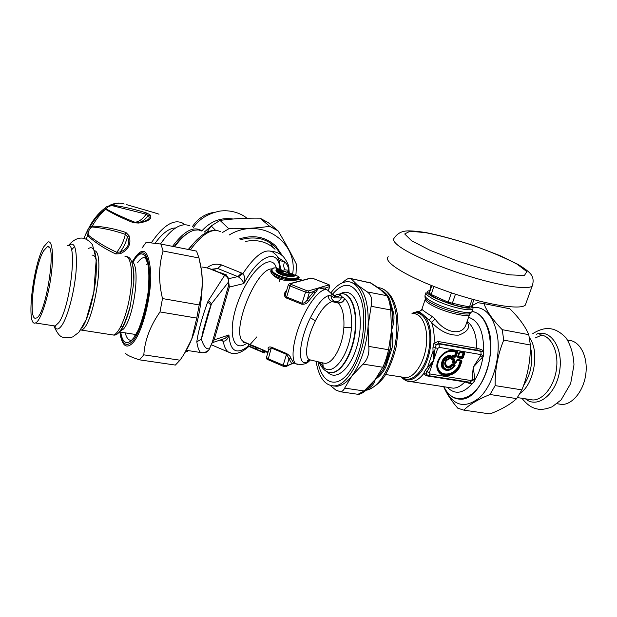 <?xml version="1.0" encoding="UTF-8"?>
<svg xmlns="http://www.w3.org/2000/svg" width="617" height="617" viewBox="0 0 617 617"><rect width="100%" height="100%" fill="white"/><g stroke="black" fill="none" stroke-linecap="round" stroke-linejoin="round"><path stroke-width="0.93" d="M172.552 246.36C183.426 231.745 192.72 226.316 200.44 230.056L201.705 230.951M160.451 243.993C171.811 228.074 181.66 222.066 189.997 225.969M155.122 243.206C162.387 233.211 169.235 228.12 175.66 227.912M138.771 223.061L133.573 222.768C122.953 218.572 113.636 214.099 105.638 209.348C104.057 207.813 106.201 206.387 112.055 205.083C124.372 206.857 136.072 209.564 147.155 213.212L150.162 215.001C152.507 218.611 148.712 221.295 138.771 223.061L138.57 222.444L134.799 222.197C124.202 218.025 114.747 213.667 106.433 209.117C106.363 207.659 108.145 206.471 111.785 205.554L146.167 214.192L148.219 215.618C151.096 218.665 147.887 220.94 138.586 222.444M92.134 226.963L92.249 226.046C87.629 228.244 86.064 231.483 87.537 235.748L88.2 235.054C87.884 231.768 89.187 229.069 92.134 226.963C103.332 228.051 114.4 230.527 125.344 234.383L127.48 236.789C130.349 243.769 127.904 248.852 120.153 252.029L116.736 252.276C106.201 247.51 96.692 241.764 88.2 235.054M124.218 204.034C120.693 202.546 116.644 202.893 112.055 205.083L111.785 205.554M86.249 239.095L87.537 235.748C95.782 242.998 105.168 249.06 115.703 253.919L116.736 252.276C120.863 247.209 123.732 241.239 125.344 234.383L125.984 232.54C114.97 228.753 103.725 226.593 92.249 226.046C96.267 219.058 100.733 213.49 105.638 209.348L106.433 209.117M133.573 222.768L134.799 222.197C138.563 222.089 142.35 219.421 146.167 214.192L147.155 213.212M150.162 215.001L148.219 215.618C145.535 219.112 142.82 221.287 140.059 222.159M159.009 214.199L154.25 212.68M154.08 212.626L126.493 204.613M151.389 242.697C163.173 225.49 173.524 218.927 182.439 223.022L184.552 224.681M115.703 253.919L120.354 253.71L120.153 252.029C123.531 247.618 125.968 242.535 127.48 236.789L129.015 235.686C131.552 243.661 128.668 249.669 120.354 253.71M125.984 232.54L129.015 235.686M277.812 257.374L284.56 261.839C286.728 263.575 288.108 266.143 288.694 269.552L288.895 268.572C289.126 265.858 287.345 261.955 283.558 256.865C280.48 253.649 276.192 251.728 270.701 251.104M280.92 272.791L280.241 273.115L282.54 275.174M277.033 271.835L277.403 271.256L280.619 272.529L280.241 273.115L277.048 271.858M276.586 270.84L276.871 270.339L276.64 271.118L277.403 271.256L278.036 269.845L276.485 269.629L276.871 270.339L281.175 271.935L281.876 271.573C283.149 273.254 285.586 274.102 289.18 274.11L288.255 272.938M292.396 276.347L289.72 275.205M293.646 276.208L290.237 274.658L290.414 274.079C293.16 275.051 294.479 275.737 294.386 276.115M281.876 271.573L281.252 271.11L280.936 272.753C280.049 274.388 288.949 276.601 289.635 275.483L289.682 275.336M289.604 276.377L289.55 275.544M201.913 231.074L198.319 229.886L194.154 230.234C187.915 231.961 181.421 237.476 174.665 246.777M188.609 232.709C183.789 235.339 178.945 239.982 174.079 246.661M187.884 351.158L187.313 351.536L187.514 351.173L186.064 350.95M188.069 350.587L187.514 351.173L187.707 350.525M290.939 273.539L289.381 272.938L290.414 274.079L290.939 273.539C294.857 274.881 295.983 275.745 294.324 276.131C289.913 278.383 272.807 272.799 276.485 269.629M281.175 271.935C282.663 273.825 285.447 274.796 289.52 274.843L290.237 274.658L289.72 275.197M289.273 272.907L288.841 268.148M288.571 272.714L288.17 271.141L287.329 272.112M279.077 260.413L284.56 261.839C283.342 264.793 283.504 267.462 285.054 269.83L288.363 270.246L288.694 269.552L288.671 271.603M297.772 364.485L295.952 363.799C290.484 360.266 292.959 339.743 301.667 319.807C310.305 299.816 322.521 286.381 327.766 290.298L334.537 296.538L337.993 296.584L340.777 295.088L341.587 296.9L344.548 298.389C343.245 301.597 341.016 303.078 337.846 302.831L338.093 303.032C342.512 307.289 344.433 315.48 343.854 327.588C342.797 345.69 333.172 363.552 325.113 363.32L322.483 362.873M341.587 296.9L341.294 297.942C340.021 300.687 338.039 301.89 335.332 301.551L337.846 302.831M273.647 267.986L275.367 267.832L278.707 269.151L277.82 269.213L278.352 269.683L282.578 271.202M282.817 271.195L286.974 272.305M285.239 271.719L288.37 272.544M278.761 269.174L275.367 267.832L273.747 268.025C265.102 271.788 290.561 281.884 297.718 277.473C299.677 277.048 298.829 276.331 295.157 275.305M288.363 270.246L287.792 272.298M285.054 269.83L282.239 270.416M228.814 280.226L228.699 281.768C229.108 278.884 228.059 276.694 225.552 275.197L224.627 275.344C216.32 270.585 208.723 267.809 201.821 266.999M210.898 305.006L207.736 301.875C202.014 317.5 198.365 330.812 196.8 341.81L201.381 339.219L202.661 332.47L208.6 311.546L211.423 303.873L201.381 339.219C203.849 346.685 206.548 349.816 209.487 348.628L209.202 349.415M211.862 343.175L208.816 350.055C207.466 351.975 205.615 352.855 203.271 352.677M228.637 282.679L228.475 284.568L228.699 281.768L211.423 303.873L208.5 300.464L207.736 301.875M228.583 283.442L228.46 285.848L228.444 282.501C228.953 279.347 227.681 276.964 224.627 275.344L208.5 300.464M196.8 341.81C197.772 347.857 199.09 351.428 200.772 352.531L202.384 352.708M341.617 296.507L344.826 298.651C349.932 303.926 352.13 313.621 351.428 327.735C349.947 355.107 332.409 377.743 323.208 366.992L322.714 362.958M320.67 363.236L322.938 366.714L320.67 363.236L320.917 362.572M264.153 352.939L264.87 352.623L264.153 352.939L263.575 352.245L264.469 352.438L263.752 352.754L255.353 349.207L256.502 349.237L256.919 347.857L263.791 350.217L253.186 345.744L256.68 347.309L256.217 347.618L248.566 344.402L248.281 343.762M256.726 349.777L256.502 349.237L263.575 352.245L264.022 350.749L262.279 350.032L261.855 351.96L248.335 346.176L248.219 345.589M255.353 349.207L248.335 346.176L248.396 343.839L265.912 351.212L265.194 351.528L264.87 352.623L264.469 352.438L264.809 351.328L265.526 351.019M311.045 360.189L309.425 359.719C303.819 357.274 306.965 337.491 315.38 320.871C321.056 309.711 326.617 303.294 332.077 301.613L334.53 301.312C332.208 300.24 331.044 298.381 331.028 295.744L334.368 297.911L341.294 297.942M334.537 296.538L334.368 297.911M282.023 270.261L282.316 270.886M297.718 277.473L298.057 278.205L299.145 277.55M298.057 278.205C292.011 281.645 267.701 274.858 271.95 269.066L273.747 268.025M207.042 267.855C211.207 264.315 216.058 263.351 221.596 264.955L242.928 273.57C244.941 276.431 245.242 279.763 243.846 283.558C259.58 253.888 278.876 247.903 279.925 269.205M211.7 269.228L217.716 268.488L221.596 264.955M226.13 275.544L226.277 274.82L219.93 272.506M211.215 344.648L210.96 345.343M228.645 283.789L228.336 284.969M319.344 362.256L319.452 362.773L319.12 362.202M320.501 363.482L319.452 362.773M262.248 349.6L256.734 347.332L256.919 347.857L256.217 347.618L255.831 348.906L248.204 345.643M261.863 351.968L264.292 352.978L265.626 351.073M288.347 284.838L286.003 292.605C285.239 294.471 285.455 295.952 286.658 297.032L290.005 285.933L288.386 284.715L289.134 283.859L290.291 283.743L291 284.406L290.005 285.933L305.562 292.126L306.549 290.584L308.407 290.939L318.781 287.877L315.032 293.152L313.937 291.432L318.781 287.877L325.198 288.054L329.709 286.558M286.172 292.057L285.293 291.964C283.743 294.147 284.059 296.152 286.249 297.957L286.658 297.032L302.153 303.255C304.289 303.202 305.955 302.052 307.143 299.816L309.287 292.828L308.407 290.939M313.235 278.545L310.166 278.236L289.905 283.65M310.096 360.012L307.767 361.601C297.124 368.326 298.258 341.803 310.428 317.732C317.007 304.852 322.976 297.502 328.344 295.666L331.028 295.744L331.267 293.947M335.393 295.258C337.514 294 339.311 293.947 340.777 295.088M298.859 278.375L298.775 278.645C296.422 282.54 266.806 277.658 271.696 269.907M222.02 339.419L223.315 341.309L222.081 340.839L221.642 339.543M212.557 269.529L217.716 268.488L238.378 276.832L242.928 273.57C255.029 255.361 264.932 248.157 272.645 251.967L276.385 255.145C278.367 257.135 279.756 261.901 280.55 269.444M238.378 276.832C241.525 279.308 243.353 281.553 243.846 283.558L229.347 287.067L228.691 281.93M228.668 282.254L229.061 287.121L228.344 286.242L212.302 342.134L213.875 339.99L212.032 342.79M248.312 346.145C236.573 355.191 230.118 351.459 228.922 334.938C228.097 338.764 226.231 340.885 223.315 341.309C224.133 346.723 225.907 350.348 228.629 352.176L211.215 344.718M212.063 342.836L214.176 339.874L228.922 334.938L225.19 338.34L221.981 339.427M283.373 366.236L283.195 365.164L286.897 365.727L294.07 363.012M266.444 357.482C266.166 358.477 266.698 359.241 268.033 359.788L271.279 347.965L268.796 349.685L266.49 357.32L268.033 358.724L283.195 365.164L286.504 354.366L291.694 363.59L293.476 362.788L294.54 363.205M263.86 350.248L265.194 351.528L264.87 352.623M308.492 301.25L307.143 299.816L313.937 291.432L309.287 292.828L305.562 292.126L301.744 304.196C304.821 304.497 307.073 303.518 308.492 301.25L315.032 293.152M302.477 280.234L294.093 282.532M325.252 289.304L325.198 288.054L326.331 289.697M328.321 290.592L329.509 286.758L328.668 284.954L318.781 287.877L326.192 289.674M290.137 275.753L291.764 276.377M297.556 278.321C301.119 279.848 297.024 280.511 285.27 280.288C274.889 279.455 268.179 271.372 271.719 269.66M268.858 349.438L268.179 348.752C267.77 347.186 268.842 346.654 271.395 347.147L271.279 347.965L286.504 354.366L286.627 353.556C289.25 355.238 290.676 356.827 290.931 358.338L288.972 358.963L286.897 365.727L285.91 366.606M248.242 343.746L243.846 341.795C229.439 335.309 255.43 268.04 272.066 268.889M265.912 351.212L265.21 351.567M192.257 226.855C197.748 218.472 205.33 213.575 214.986 212.163M270.022 242.728L273.277 247.648M568.342 340.283C579.294 340.476 587.739 355.346 585.98 372.599C584.368 389.851 572.946 404.629 561.91 404.467L557.675 403.811M43.622 250.795L47.262 246.8C57.443 241.64 45.735 316.922 36.094 318.079C27.642 321.974 34.051 266.405 43.622 250.795M43.915 246.561C33.063 264.4 25.798 327.326 35.4 322.961C39.989 321.719 47.162 301.559 50.548 279.609C54.003 257.636 52.7 240.391 48.103 241.949L43.915 246.561M415.974 311.886L417.948 311.593C418.843 311.462 420.447 312.41 422.753 314.423L431.484 322.298L435.085 319.035L432.185 316.498C424.735 311.809 421.334 309.302 421.974 308.994C420.786 310.019 422.992 309.888 418.581 311.57M407.899 381.26L411.207 381.692C415.465 381.46 419.583 378.823 423.555 373.786L425.26 370.293L433.543 360.544L432.91 347.903L433.905 343.376L438.07 341.479L439.096 343.954L439.296 347.379L481.067 354.628L483.605 355.97L473.254 367.154L480.35 355.947L482.895 357.235C481.53 365.827 478.861 373.347 474.889 379.779L473.254 367.154L472.074 379.285L474.889 379.779L474.666 381.121L471.72 384.175L464.84 381.892L426.308 375.784L423.555 373.786L426.193 374.025L423.586 373.563M427.99 375.56L426.193 374.018L426.949 371.773L433.543 360.544L435.209 347.68L436.188 344.857L433.905 343.376M428.306 375.637L430.149 374.002L429.417 372.552L437.692 348.458L435.209 347.68L432.91 347.903M434.815 351.374L432.926 351.567L427.404 367.693L428.861 368.742M429.417 372.552L426.949 371.773L425.26 370.293M467.115 321.442C473.486 326.254 476.679 335.208 476.694 348.297L480.674 349.276L483.574 350.772L480.944 351.921L479.594 351.05L439.096 343.954L436.188 344.857L434.059 343.075C434.553 335.046 433.697 328.121 431.484 322.298C440.199 331.406 449.323 335.679 458.847 335.116C467.887 331.691 470.594 327.288 466.953 321.889M436.296 344.633L438.54 343.399L477.203 350.186L479.594 351.05L480.674 349.276M427.311 375.29L426.709 375.067L427.249 375.283L426.308 375.784M472.074 379.285L471.835 380.658L469.822 382.224L428.607 375.684L426.709 375.067L426.177 374.157M466.66 322.745L465.773 325.275C461.416 336.288 444.548 332.625 435.085 319.035M468.727 382.054L468.712 383.072M470.2 382.232L471.72 384.175C462.819 393.762 454.698 394.795 447.333 387.275M468.558 317.3C478.769 320.639 483.774 331.799 483.574 350.772L483.605 355.97M430.149 374.002L474.666 381.121M480.944 351.921L481.067 354.628L480.35 355.947M443.932 386.751C447.981 395.003 453.526 399.153 460.567 399.184C480.481 400.518 498.629 352.932 487.499 326.725C483.905 317.662 478.792 312.564 472.159 311.446M426.177 292.18C424.997 293.977 428.537 296.846 436.797 300.803C450.341 307.22 471.01 311.793 472.954 308.886L472.977 307.258M455.084 365.526L454.868 365.465C450.348 371.033 446.176 371.642 442.343 367.292C441.024 361.192 443.577 357.251 450.001 355.461L449.631 356.071L450.086 356.703L449.631 356.071C443.854 358.037 441.602 361.755 442.89 367.223C446.284 371.233 450.132 370.817 454.459 365.981L454.228 365.21L454.151 365.85C450.171 370.308 446.615 370.694 443.484 366.992C442.304 361.948 444.379 358.523 449.708 356.711L449.107 358.438C440.384 360.852 446.477 373.2 452.593 365.588L454.459 365.981L454.66 364.308L452.4 363.93L451.752 364.647L452.593 365.588L452.67 364.955L452.091 365.218C446.669 371.966 441.271 361.014 448.999 358.886L449.801 358.593L450.665 356.094L449.986 355.037C443.245 356.911 440.561 361.045 441.942 367.439C445.968 372.005 450.348 371.365 455.084 365.526L454.66 364.308M463.151 357.775L462.017 358.539L462.087 357.906L464.077 353.209L464.686 353.387L464.185 352.346L464.077 353.209L463.375 353.379L463.182 352.963L463.876 352.793L459.904 352.106L457.544 356.819L458.045 357.868L458.207 356.317L458.123 357.228L462.087 357.906L461.663 357.289L462.118 356.981L463.151 357.775L464.686 353.387M459.079 352.423L460.213 351.659L459.464 352.708L459.079 352.423L457.544 356.819M461.948 361.2L460.598 365.048L459.997 364.871L461.138 360.613L460.236 361.076L456.719 360.243L455.994 362.333L457.189 360.228L461.948 361.2L461.447 360.166L461.138 360.613L456.341 360.259L457.482 359.495L455.122 363.374L452.932 363.012L452.832 362.086L455.307 362.788L455.994 362.333L454.143 362.094L454.868 360.012L454.359 358.963L454.058 359.418L454.868 360.012M456.341 360.259L455.323 363.074L453.14 362.711L454.143 362.094L453.534 361.917L454.259 359.834L451.258 359.564L450.749 358.516L451.59 356.102L452.677 355.754L453.102 356.371L451.852 358.469L452.161 359.094L452.462 358.647L454.359 358.963M451.59 356.102L452.731 355.33L452.677 355.754L454.575 356.078L454.93 357.336L456.063 356.572L453.102 356.371L453.032 357.012L454.93 357.336M453.58 350.502L457.097 351.112L455.454 356.395L454.629 355.654L455.886 352.037L452.724 351.497L453.271 350.957C443.955 349.083 433.928 362.071 438.325 370.3C442.304 378.761 456.634 375.097 459.997 364.871L459.033 364.531L460.236 361.076L460.644 361.192L459.434 364.647C456.187 374.542 442.32 378.082 438.479 369.892C434.229 361.94 443.924 349.384 452.932 351.196L456.788 351.567L453.271 350.957L453.58 350.502C443.839 348.543 433.358 362.125 437.954 370.717C442.111 379.563 457.089 375.738 460.598 365.048M457.097 351.112L457.598 352.168L456.086 351.736L455.03 355.778L452.731 355.33M452.832 362.086L452.431 361.971L453.156 359.881L453.564 359.996L452.832 362.086M452.4 363.93L451.405 364.416L451.752 364.647C446.801 371.257 441.641 360.775 449.029 359.063L449.801 358.593M473.1 307.49L472.236 305.824C476.517 315.295 414.115 293.013 429.602 290.661M431.075 285.339L429.27 293.114L431.167 294.494L448.197 302.199L460.907 305.214L469.491 306.896L471.465 306.772L473.925 299.692M470.208 306.888C464.748 310.606 424.049 295.566 429.363 291.864L429.494 291.479M469.491 306.896L472.167 299.206M455.462 294.17L452.253 303.51M448.197 302.199L451.405 292.82M433.882 286.45L431.167 294.494M429.27 293.114L431.784 285.625M526.154 302.777L525.322 305.083C520.285 310.528 482.864 304.127 445.266 290.7C407.613 277.334 382.424 261.67 388.216 256.718M389.89 350.842L390.8 346.823L384.622 366.459L382.409 370.771L375.213 379.54L382.748 367.246L363.02 364.107C367.493 359.719 369.421 353.819 368.789 346.407L388.548 349.731L389.89 350.842C388.386 356.857 386.712 361.917 384.861 366.028L382.748 367.246C385.054 362.557 386.99 356.719 388.548 349.731L391.54 330.095L392.582 314.631L392.073 310.05L390.692 309.95C389.898 302.816 388.563 298.057 386.674 295.674L388.093 296.6L390.029 300.494L392.582 314.631L392.427 313.097L393.823 313.968C394.379 319.49 393.615 324.866 391.54 330.095C393.029 335.941 393.183 341.995 392.003 348.266L385.679 367.316C383.288 372.09 380.118 375.93 376.162 378.83L375.213 379.54C374.365 383.134 372.452 385.887 369.49 387.792L367.732 388.702M390.522 348.173L391.54 330.095L390.692 309.95L371.118 306.279C372.552 299.515 371.272 294.725 367.285 291.918L386.674 295.674L380.28 289.527C384.275 291.602 387.322 294.548 389.42 298.389L393.823 313.968M388.016 296.507L384.854 293.106L377.905 287.522L371.133 283.149L349.6 278.298C347.757 278.46 345.458 279.887 342.705 282.586L342.535 282.748M378.005 287.591L380.28 289.527L370.408 282.856L350.834 278.537M330.365 385.502L335.771 390.013L340.314 391.749C342.173 391.587 343.615 390.368 344.664 388.101L364.084 390.954L365.542 390.654M356.402 394.078L358.014 394.309L364.084 390.954L375.213 379.54L368.812 387.707M330.928 292.859C336.18 285.725 341.61 282.015 347.217 281.738C358.816 280.966 367.47 300.834 365.441 326.74C363.683 356.657 347.795 385.802 334.26 385.887C324.958 385.733 318.904 377.612 316.089 361.516M318.017 361.963C321.951 384.329 337.861 389.743 350.464 370.046C363.32 351.474 367.948 313.127 359.572 295.936C352.168 282.301 343.083 281.799 332.324 294.425M350.803 282.262L357.451 285.054C365.287 292.149 368.843 305.777 368.102 325.93L368.017 327.195C366.236 347.255 360.852 363.506 351.875 375.969C346.877 382.393 341.841 385.826 336.782 386.257L333.033 385.918M363.02 364.107L351.875 375.969L344.664 388.101M371.118 306.279L368.102 325.93L368.789 346.407M351.497 279.1L357.451 285.054L367.285 291.918M385.679 367.316L384.121 367.593L382.409 370.771L384.684 366.405M388.818 354.844L390.538 348.158L392.003 348.266M368.773 387.738L365.202 390.947C362.341 393.26 359.942 394.386 358.014 394.309L340.314 391.749M368.681 387.831L369.49 387.792M222.513 232.462L228.814 228.753C243.707 228.907 257.32 228.097 269.644 226.323L278.113 230.889L268.295 222.652L259.981 218.156C245.821 217.978 232.501 218.727 220.022 220.408L211.176 225.969L206.834 232.354M239.242 238.972C253.525 234.437 265.696 236.774 275.753 245.982L282.509 255.862M292.612 274.203C298.481 241.293 260.065 216.012 229.131 235.038M278.113 230.889C285.509 243.229 291.617 254.351 296.43 264.253L296.006 274.064L295.396 275.39M215.557 230.311L211.176 225.969M220.022 220.408L228.814 228.753M269.644 226.323L259.981 218.156M472.113 305.585L477.705 302.677L483.929 303.618C486.782 311.423 492.875 320.107 502.23 329.671L503.727 340.121C497.757 354.76 494.896 369.93 495.135 385.617L489.991 394.502C477.913 399.438 469.19 404.644 463.845 410.143L490.014 413.922C501.59 409.433 510.483 404.336 516.684 398.621L521.889 389.875C527.736 375.437 530.566 360.475 530.381 344.996L528.777 334.661C525.229 326.331 518.92 317.701 509.866 308.785L505.2 307.86M444.818 388.486C453.117 406.025 464.647 409.125 479.394 397.788C492.459 385.756 500.703 358.168 497.533 336.396C493.824 316.405 485.648 306.711 473.015 307.32M463.845 410.143L457.806 408.215C450.996 400.263 446.307 393.098 443.723 386.72M509.866 308.785L483.929 303.618M502.23 329.671L528.777 334.661M530.381 344.996L503.727 340.121M495.135 385.617L521.889 389.875M516.684 398.621L489.991 394.502M141.979 248.096L146.152 242.311L160.929 244.062L163.081 251.003C158.654 265.719 158.453 281.576 162.487 298.566L160.004 311.932C150.232 325.892 144.833 340.198 143.815 354.837L139.45 359.834C130.526 356.904 125.907 354.667 125.598 353.14M147.756 263.289L146.784 264.6M134.545 334.321L135.054 335.995M200.031 262.572L201.512 270.285C204.026 288.617 199.885 318.457 191.956 338.525L184.336 353.672M139.45 359.834L175.351 365.071L179.994 360.205C185.262 352.793 189.203 345.636 191.81 338.725L196.761 318.102L199.206 304.952C202.368 292.512 203.008 280.411 201.119 268.65L198.998 257.991L196.538 251.096L160.929 244.062M143.815 354.837L179.994 360.205M196.761 318.102L160.004 311.932M162.487 298.566L199.206 304.952M198.998 257.991L163.081 251.003M90.02 226.84C94.656 218.765 99.815 212.919 105.492 209.286M240.846 239.597C258.646 235.1 271.943 240.021 280.75 254.366M245.543 241.424C257.235 239.134 267.076 241.748 275.051 249.283M187.283 351.543L185.848 351.312L187.283 351.543L188.116 350.587M280.936 272.753L281.159 271.997M188.285 249.461L194.694 242.103M289.52 274.843L289.18 274.11M281.252 271.11L278.036 269.845M276.593 270.932L276.724 270.501C276.154 270.778 276.863 271.765 278.845 273.447C284.645 276.285 284.067 275.483 286.558 276.1L294.324 276.131M289.381 272.938L288.077 272.722M340.499 293.7C353.464 286.057 364.007 308.685 359.063 336.905C354.405 365.171 336.897 383.196 327.18 371.696M276.856 268.418L280.797 269.544L282.239 271.133M282.085 270.285L280.797 269.544L280.357 270.123L281.082 270.261L280.951 270.693M282.91 271.218L286.866 272.282M288.44 272.567L287.19 272.336M278.352 269.683L282.547 271.202M267.901 352.654L265.233 351.528L267.894 352.677M291 284.406L306.549 290.584M328.668 284.954L328.121 284.398M327.935 284.321L313.043 278.475M311.276 278.128L290.291 283.743M328.344 295.666C328.36 298.474 329.601 300.456 332.077 301.613L338.093 303.032C341.255 303.279 343.499 301.821 344.826 298.651M351.428 327.735L343.854 327.588M329.486 372.406L332.123 372.629C341.44 372.198 352.137 354.574 355.053 333.92C358.076 313.274 352.569 295.111 343.553 293.846M279.085 269.621L280.272 270.423M279.038 269.938L278.745 269.159L278.892 269.876M190.375 249.877C202.337 233.72 212.41 227.665 220.601 231.714M228.529 278.707L237.9 276.593L241.71 272.999M220.192 340.029L222.081 340.839M290.931 358.338L293.499 362.819L286.519 366.321C286.095 366.884 284.985 366.853 283.18 366.228L268.225 359.796M293.507 362.827L294.618 362.333M323.208 366.992L322.822 362.997M328.529 372.182L331.722 372.575C341.324 372.151 352.338 353.364 354.883 332.062C357.559 310.744 351.096 293.144 341.571 293.661L337.214 294.471M268.009 352.299L265.503 351.243M310.428 317.732L315.38 320.871M231.768 353.34L228.629 352.176C234.445 355.199 241.178 353.286 248.836 346.453M307.767 361.601L309.749 359.819M286.249 297.957L301.744 304.196M285.293 291.964L286.843 289.82M229.347 287.067L214.176 339.874M279.763 279.108L279.493 281.452M256.78 336.928L249.823 344.795M310.158 360.027C307.158 363.984 302.415 365.241 295.952 363.799L293.538 362.811M271.395 347.147L286.627 353.556M268.657 350.163L268.179 348.752M245.574 342.528L243.846 341.795L243.268 342.404L245.419 342.458M247.008 343.129C232.169 354.143 226.701 330.234 238.941 299.361C250.926 268.41 272.282 251.875 276.401 268.233M204.366 232.031L210.999 226.215M233.141 219.012C220.948 217.238 210.49 221.225 201.767 230.989M535.132 338.008L541.795 335.108M530.998 399.878L530.581 399.615M523.517 385.548C530.227 375.468 532.81 364.007 531.268 351.158L530.373 346.924M520.038 393.345C534.291 384.067 539.813 351.065 529.394 337.592M539.628 334.861C550.325 334.969 558.493 349.993 556.65 367.508C554.961 385.016 543.685 400.071 532.895 399.978L528.761 399.338M525.468 398.829C537.106 409.056 555.832 394.818 559.557 371.457C563.63 348.158 550.603 328.499 536.304 334.229M92.095 255.176C93.985 254.821 95.388 256.641 96.306 260.652M85.755 320.963L85.347 321.596M71.479 249.993L74.626 246.438M119.066 332.046L123.5 329.023C134.591 316.668 140.846 263.451 131.598 261.654M126.817 256.734C131.575 256.903 133.904 265.449 133.796 282.378C134.113 275.899 133.874 270.678 133.071 266.714C133.866 270.832 134.105 276.061 133.796 282.378L130.318 306.017C127.534 317.354 124.272 325.475 120.546 330.396L119.467 331.622M125.004 256.487C130.796 255.237 133.426 272.182 130.264 293.453C127.179 314.709 119.158 334.036 113.358 335.031L111.214 334.699M80.634 330.095L81.028 330.026C92.473 329.594 105.623 254.443 94.925 250.772M88.593 248.435C94.571 245.119 97.077 253.865 96.113 274.665C94.702 294.186 88.509 317.871 82.485 327.249M54.188 325.869C55.962 330.257 58.522 330.08 61.877 325.344C67.87 316.675 74.51 291.463 76.115 270.84C77.241 248.867 74.711 240.46 68.541 245.605M67.585 245.628C77.865 240.399 70.531 306.826 58.816 322.575L55.16 326.023L53.37 325.745M412.079 313.397L414.146 312.642C417.246 311.84 420.115 312.433 422.753 314.423C431.183 320.632 433.589 342.219 427.442 359.534C421.426 376.964 408.917 384.792 401.258 376.956M402.485 377.149L405.839 377.673C414.693 377.504 424.419 362.403 426.339 345.158C428.383 327.905 422.121 313.397 413.328 313.637M401.814 377.041C410.853 384.792 425.144 371.056 428.9 349.824C432.895 328.637 424.542 309.919 413.475 313.251M429.27 319.83L432.185 316.498M449.307 387.576L453.202 388.178C457.182 388.024 461.061 385.933 464.84 381.892L465.334 381.514M477.203 350.186L476.694 348.297L438.07 341.479M472.082 311.562C488.271 313.235 496.222 347.07 485.618 373.941C475.352 401.042 452.924 406.557 443.978 386.759M425.406 298.782C424.28 300.533 427.612 303.286 435.386 307.05C448.143 313.151 467.632 317.416 469.498 314.585L469.768 313.606M424.943 295.751L425.121 298.096C425.938 299.993 429.432 302.415 435.61 305.346C446.893 310.698 464.007 315.025 469.09 313.852L470.871 312.966M472.283 310.806L471.974 311.685C470.023 314.631 449.353 310.081 435.833 303.641C427.589 299.677 424.056 296.785 425.244 294.965L425.884 293.044M452.67 364.955L454.228 365.21L454.613 364.732L452.354 364.354L452.67 364.955M450.086 356.703L449.546 358.6L450.086 356.703M437.692 348.458L439.296 347.379M457.598 352.168L456.063 356.572M453.032 357.012L452.462 358.647L451.158 358.639L451.999 356.217L453.032 357.012M457.482 359.495L461.447 360.166M460.213 351.659L464.185 352.346M462.017 358.539L458.045 357.868M452.161 359.094L454.058 359.418L452.161 359.094M462.118 356.981L463.375 353.379L462.974 353.263L461.709 356.865L462.118 356.981M459.92 352.4L463.182 352.963L459.464 352.708L458.207 356.317L459.92 352.4M461.663 357.289L458.408 356.734L458.454 356.31L461.709 356.865L461.663 357.289M451.258 359.564L450.749 358.516M452.932 363.012L452.431 361.971M456.256 362.611L455.122 363.374M452.724 351.497C444.001 349.746 434.615 361.901 438.726 369.614C442.451 377.55 455.886 374.118 459.033 364.531M450.665 356.094L449.986 355.037M448.937 359.356C442.25 360.914 446.924 370.408 451.405 364.416M411.539 240.707L404.706 233.974L410.027 231.213L425.691 232.671C440.268 235.609 456.41 239.982 474.111 245.782C491.417 252.037 505.824 258.207 517.331 264.292L526.81 271.611L524.404 275.49L509.735 274.85C494.302 271.997 476.571 267.277 456.534 260.69L429.972 250.278L411.539 240.707M525.322 305.083L532.186 286.08C533.867 281.043 533.258 276.886 530.35 273.609C528.052 271.056 523.848 267.932 517.732 264.253L499.762 255.554L474.612 245.882C455.77 239.758 439.628 235.339 426.177 232.632C417.863 231.306 411.477 230.735 407.035 230.92C401.482 231.228 397.225 233.596 394.271 238.008C392.25 239.89 394.502 243.075 401.011 247.556C413.868 256.317 444.71 269.182 474.519 277.897C504.351 286.643 528.059 289.789 532.186 286.08L532.965 284.175M389.898 350.795L389.435 352.592M384.468 366.799L384.021 367.786M378.283 287.692C390.792 288.286 399.407 310.752 396.183 337.707C393.106 364.662 378.938 388.594 365.997 390.26M132.439 261.917C142.18 246.484 147.972 250.548 149.8 274.11C150.324 297.078 141.81 330.542 133.01 340.754C126.531 347.602 122.228 344.702 120.099 332.062M119.852 332.023L120.647 336.581C123.145 346.877 127.395 348.782 133.388 342.281C142.612 331.645 151.504 296.299 150.756 272.56C148.581 248.366 142.396 244.81 132.215 261.87M120.739 332.162C124.048 354.466 139.604 339.049 146.43 303.849C153.471 268.719 146.005 242.697 135.123 258.801L133.071 262.032M137.498 262.865L138.046 262.086C140.013 259.402 141.895 257.906 143.684 257.605L145.057 257.667M145.35 257.921L143.684 257.605L145.465 258.045L147.895 263.875C149.075 270.315 149.175 279.586 148.203 291.694C145.99 306.302 142.704 319.035 138.347 329.894L133.804 337.769L131.591 340.245C128.722 340.677 126.593 338.216 125.197 332.856M84.143 238.393C84.899 235.509 87.367 230.403 91.54 223.092C95.566 216.76 100.016 211.801 104.875 208.207M109.263 205.515C113.682 203.548 117.284 202.754 120.076 203.132M289.874 274.704L289.535 275.56M289.882 274.681L288.424 273.015M225.375 275.105L208.153 268.156M186.427 350.333L200.772 352.531C203.201 353.194 205.877 352.369 208.816 350.055L212.664 341.818L212.202 342.743L222.081 339.389M202.661 332.47L208.6 311.546L202.661 332.47M310.821 278.043L313.12 278.468M328.013 284.314L313.174 278.491M328.067 284.329C329.393 284.676 329.925 285.455 329.671 286.674L328.429 290.653M329.355 372.375L331.722 372.575C328.545 372.761 323.401 371.642 319.051 362.194M282.277 271.141L282.177 270.354M277.349 268.202L276.832 268.403M285.725 271.503L285.208 271.704M298.667 278.714L299.029 277.82L298.42 276.524M188.763 249.561C193.969 242.28 199.214 236.974 204.505 233.642C209.148 230.264 216.405 229.994 216.86 230.45M309.973 359.973L307.582 360.621L309.425 359.719L323.046 362.973M334.399 295.466L331.298 293.368M248.204 345.597L248.551 344.425M268.087 352.037L265.472 350.996M301.929 280.11L299.168 279.015M246.931 218.271C242.103 213.852 230.673 209.279 219.32 211.199C207.821 213.69 199.222 219.074 193.522 227.349M517.408 397.579L528.838 399.346M557.004 403.711L561.91 404.467M521.874 398.273C528.73 406.549 532.833 408.146 538.849 409.31C542.544 409.665 546.978 408.832 552.176 406.796L561.131 399.885L570.663 383.558L573.98 364.878C573.532 354.698 570.926 345.736 566.159 337.985C554.691 326.162 544.718 326.362 532.818 333.573M47.262 246.8L48.681 247.062M135.948 334.537L119.613 331.985L121.348 329.47C122.636 328.036 127.21 319.313 130.318 306.017C124.418 326.478 118.765 336.149 113.358 335.031L81.028 330.026M54.458 325.907C55.229 326.516 55.461 326.555 55.16 326.023L35.4 322.961M123.053 326.509L120.986 326.177M68.202 245.859C72.945 240.059 77.896 237.499 83.056 238.185C86.442 238.887 89.581 241.054 92.473 244.687L96.229 259.279L93.807 292.142L86.21 319.583L78.829 332.339L72.821 336.867C69.235 338.101 65.695 338.17 62.194 337.059C59.525 336.211 56.749 332.47 53.864 325.815M402.708 377.18L385.725 374.534M414.778 312.202L411.986 313.382M449.646 387.63L411.207 381.692C407.906 381.938 404.528 380.35 401.073 376.925M466.568 323.015L469.498 314.585L469.09 313.852L471.974 311.685L472.954 308.886M422.036 308.801L425.128 299.615M336.782 386.257L334.26 385.887M370.894 283.002L368.796 282.077M381.491 288.37C389.736 291.61 395.034 300.332 397.402 314.547L398.235 329.27L396.237 346.584C393.445 358.091 389.45 368.156 384.268 376.786C378.591 384.098 372.483 388.602 365.943 390.299M201.512 270.285L201.119 268.65"/></g></svg>
